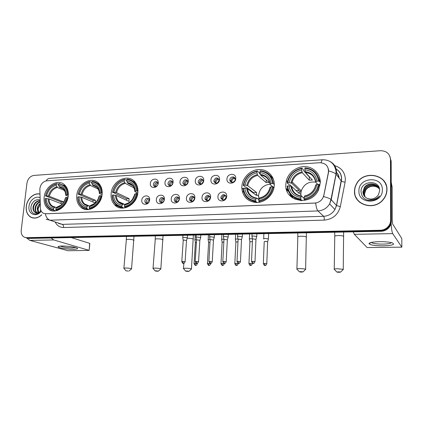 <?xml version="1.0" encoding="UTF-8"?>
<svg xmlns="http://www.w3.org/2000/svg" width="423" height="423" viewBox="0 0 423 423"><rect width="100%" height="100%" fill="white"/><g stroke="black" fill="none" stroke-linecap="round" stroke-linejoin="round"><path stroke-width="0.63" d="M285.832 184.449C284.235 201.797 311.191 206.805 318.54 189.895L320.317 182.614C320.534 174.08 313.644 166.932 305.195 166.63C296.756 166.244 288.375 172.6 286.345 180.806L285.832 184.449M76.759 195.558C76.352 200.629 77.784 204.579 81.063 207.407C88.164 213.768 101.446 205.583 102.128 194.21C102.466 189.837 101.383 186.263 98.876 183.492C92.045 175.561 77.541 183.64 76.759 195.558M111.127 193.734C110.784 198.228 111.963 201.93 114.665 204.838C121.782 213.023 137.338 204.811 137.898 192.312C138.162 188.642 137.369 185.459 135.519 182.773C128.989 172.573 111.778 180.521 111.127 193.734M241.834 186.786L241.824 188.087C242.828 196.949 247.767 201.766 256.629 202.532C264.666 202.527 272.565 195.743 274.014 187.495L274.284 185.063C274.67 176.116 267.209 168.893 258.58 169.533C249.956 170.041 242.199 178.078 241.834 186.786M44.151 197.292C43.68 202.749 45.266 206.81 48.915 209.475C55.788 214.551 67.442 206.54 68.23 196.013C68.632 191.143 67.347 187.363 64.375 184.661C57.607 178.347 45.028 186.337 44.151 197.292M149.647 199.905C149.382 205.504 141.139 205.848 141.8 200.275C142.054 194.733 150.265 194.305 149.647 199.905M149.478 200.856L149.086 199.053C147.135 197.61 145.713 198.223 144.803 200.904L145.253 202.596C146.242 203.643 147.363 203.648 148.61 202.612M164.383 199.212C164.145 204.869 155.722 205.224 156.367 199.587C156.595 193.988 164.986 193.549 164.383 199.212M159.355 200.227L159.72 201.792C161.708 203.373 163.183 202.781 164.15 200.005L163.823 198.509C161.84 196.854 160.354 197.425 159.355 200.227M179.447 198.503C179.241 204.219 170.628 204.584 171.252 198.889C171.447 193.226 180.024 192.777 179.447 198.503M174.223 199.54L174.503 200.936C176.513 202.76 178.057 202.215 179.13 199.312L178.887 197.99C176.888 196.082 175.334 196.6 174.223 199.54M194.85 197.779C194.67 203.558 185.861 203.928 186.464 198.17C186.633 192.449 195.405 191.994 194.85 197.779M189.425 198.831L189.615 200.026C191.63 202.125 193.237 201.649 194.437 198.599L194.279 197.488C192.285 195.299 190.667 195.743 189.425 198.831M210.596 197.033C210.448 202.881 201.443 203.262 202.025 197.441C202.162 191.656 211.13 191.185 210.596 197.033M204.965 198.107L205.076 199.059C207.064 201.475 208.735 201.078 210.088 197.869L210.009 197.018C208.047 194.501 206.371 194.866 204.965 198.107M226.702 196.277C226.585 202.189 217.374 202.575 217.935 196.69C218.041 190.842 227.214 190.366 226.702 196.277M220.859 197.372L220.901 198.033C222.826 200.798 224.56 200.497 226.099 197.129L226.072 196.568C224.19 193.697 222.45 193.967 220.859 197.372M158.244 183.069C157.996 188.632 149.7 189.081 150.345 183.54C150.583 178.03 158.847 177.501 158.244 183.069M158.006 184.248L157.747 182.514C155.807 180.864 154.332 181.435 153.322 184.222L153.655 185.713C154.58 186.876 155.706 186.966 157.044 185.977M173.07 182.191C172.854 187.817 164.378 188.272 165.002 182.673C165.213 177.105 173.657 176.565 173.07 182.191M167.963 183.365L168.222 184.708C170.189 186.506 171.712 185.967 172.79 183.08L172.563 181.805C170.606 179.934 169.073 180.452 167.963 183.365M188.23 181.298C188.034 186.977 179.373 187.447 179.981 181.784C180.161 176.158 188.79 175.608 188.23 181.298M182.926 182.487L183.106 183.656C185.084 185.702 186.665 185.216 187.86 182.202L187.706 181.107C185.745 178.982 184.153 179.442 182.926 182.487M203.722 180.378C203.563 186.125 194.702 186.601 195.289 180.88C195.442 175.196 204.261 174.625 203.722 180.378M198.218 181.594L198.329 182.551C200.291 184.872 201.935 184.454 203.262 181.298L203.172 180.42C201.237 178.02 199.587 178.411 198.218 181.594M219.569 179.442C219.437 185.248 210.379 185.739 210.945 179.949C211.061 174.207 220.082 173.626 219.569 179.442M213.858 180.679L213.906 181.393C215.825 184.016 217.528 183.677 219.014 180.378L218.977 179.749C217.089 177.036 215.386 177.348 213.858 180.679M235.775 178.485C235.68 184.354 226.411 184.856 226.95 179.003C227.04 173.197 236.267 172.605 235.775 178.485M229.848 179.743L229.858 180.187C230.064 183.36 235.088 182.657 235.119 179.431L235.114 179.082C234.998 175.825 229.879 176.481 229.848 179.743M146.765 203.394L146.231 201.607C146.538 199.926 147.453 199.027 148.981 198.916M161.285 202.739L160.735 200.941C161.057 199.191 162.02 198.287 163.622 198.228M176.116 202.062L175.556 200.259C175.899 198.44 176.909 197.53 178.591 197.525M191.27 201.369L190.704 199.561C191.069 197.673 192.132 196.758 193.893 196.817M206.757 200.65L206.191 198.852C206.577 196.88 207.698 195.96 209.549 196.098M222.593 199.91L222.027 198.128C222.44 196.066 223.619 195.151 225.559 195.368M155.172 186.659L154.718 184.994C155.045 183.249 156.008 182.35 157.605 182.292M169.776 185.819L169.311 184.148C169.66 182.334 170.67 181.43 172.341 181.43M184.692 184.951L184.222 183.281C184.592 181.398 185.655 180.489 187.405 180.552M199.931 184.063L199.46 182.403C199.857 180.436 200.973 179.526 202.807 179.664M215.508 183.143L215.043 181.499C215.466 179.447 216.639 178.538 218.564 178.76M231.429 182.197L230.974 180.579C231.429 178.437 232.666 177.528 234.686 177.845M39.857 189.546L39.91 188.314C40.772 183.984 43.035 181.483 46.71 180.817L319.751 162.718C325.895 163.072 328.777 166.287 328.391 172.351L323.807 195.368L322.871 197.953C321.025 201.078 318.318 202.781 314.754 203.056L45.679 213.774L43.003 213.081C41.401 212.008 40.539 210.321 40.423 208.021L39.857 189.546M292.827 198.091L291.717 195.828M335.693 177.137L335.46 176.84M291.643 197.245L291.13 195.257M287.894 189.964L286.202 188.51M39.995 194.072C34.163 192.402 26.972 198.895 26.242 206.398C25.803 211.442 27.321 215.043 30.794 217.205C34.427 218.929 38.081 218.157 41.75 214.879M32.079 217.618L32.703 217.924M354.5 191.138C353.607 204.663 373.8 211.23 382.979 199.91C385.586 196.869 386.913 193.443 386.96 189.631C387.6 174.461 364.171 169.866 356.848 183.222C355.331 185.697 354.548 188.335 354.5 191.138M356.081 197.435L357.562 200.09M327.481 166.63L328.544 169.618L328.502 172.489L323.606 196.605C327.28 197.541 329.744 198.498 330.987 199.476L331.235 199.709L329.628 203.923C326.879 208.253 322.987 210.591 317.953 210.934L49.903 220.198C47.693 219.336 46.144 217.211 45.261 213.821L315.69 203.051C316.177 207.201 316.933 209.829 317.953 210.934L323.627 216.301C328.502 215.984 332.267 213.737 334.921 209.565L336.47 205.493L341.509 178.797C341.414 174.271 339.42 170.892 335.545 168.661C339.59 170.913 341.615 174.318 341.615 178.903L341.345 181.028C342.006 181.541 343.259 181.927 345.094 182.176L340.314 206.662C338.067 214.778 332.727 219.267 324.293 220.119L63.598 227.516C59.918 227.495 57.168 225.776 55.36 222.361M354.886 194.575L354.648 191.799M25.708 237.62L27.812 238.043L380.674 230.768C383.307 230.683 385.617 229.784 387.605 228.076C389.805 226.056 390.931 223.614 390.984 220.753L390.82 160.137L389.932 156.383M390.482 159.36C389.837 153.708 386.463 150.821 380.367 150.704L33.909 175.418C30.165 176.121 27.844 178.702 26.945 183.148L21.219 230.223C20.944 233.639 22.017 235.986 24.434 237.261L26.464 237.663L380.288 230.249C382.931 230.165 385.247 229.261 387.246 227.548C389.451 225.517 390.582 223.069 390.63 220.198L390.482 159.36L390.82 160.137L390.984 220.753C390.931 223.614 389.805 226.056 387.605 228.076C385.617 229.784 383.307 230.683 380.674 230.768L27.812 238.043L25.787 237.641M385.506 183.376L383.709 180.87M27.061 238.001L29.155 238.424L381.06 231.286C383.682 231.196 385.988 230.302 387.965 228.605C390.159 226.591 391.28 224.158 391.328 221.308L391.164 160.904L390.82 160.137M40 194.205C34.226 192.513 27.067 198.947 26.342 206.392C25.909 211.384 27.41 214.947 30.847 217.084C34.448 218.797 38.065 218.03 41.697 214.778M38.821 213.155L38.049 208.983L40.222 203.981M37.985 212.647L37.198 208.354C37.589 206.308 38.615 204.632 40.28 203.336M38.319 212.552L37.71 208.539L40.296 203.912M36.738 212.769C35.352 211.632 34.823 209.919 35.141 207.63C35.844 204.563 37.536 202.554 40.227 201.591M37.034 212.774C35.807 211.595 35.347 209.94 35.659 207.809C36.283 204.991 37.806 203.04 40.238 201.951M40.645 211.595C38.445 213.546 36.521 213.747 34.876 212.198L34.966 212.256C36.817 213.187 38.689 212.832 40.587 211.199M34.876 212.198C33.338 211.109 32.735 209.337 33.063 206.889C34.152 202.791 36.526 200.719 40.196 200.676M35.881 212.632L35.479 212.431C33.888 211.363 33.258 209.581 33.586 207.074C34.554 203.252 36.764 201.168 40.201 200.825M40.174 199.957C35.706 198.905 32.645 201.099 30.99 206.535C30.636 211.754 32.624 214.223 36.944 213.938L40.656 211.664M40.111 197.811C35.87 195.378 29.547 200.227 28.997 206.271C27.796 213.758 35.812 217.697 40.693 211.86M32.745 217.803L33.391 218.051M31.217 210.543C30.567 208.253 30.868 205.901 32.122 203.474M73.528 249.274C67.527 249.396 57.75 247.82 58.136 246.757C58.258 246.313 59.595 246.07 62.144 246.017C67.971 246.086 72.761 246.672 76.521 247.778C78.599 248.661 77.605 249.163 73.528 249.274M60.367 246.096L60.426 246.144C62.895 247.185 66.929 247.767 72.529 247.878L75.606 247.497M26.543 237.906L29.848 240.391L68.034 250.728L89.147 250.39L89.66 243.347L71.191 237.567M50.982 237.98L53.747 239.941L88.978 250.321M386.564 186.305L385.348 183.439M386.791 189.636C387.426 174.636 364.251 170.072 356.991 183.286C355.484 185.739 354.712 188.357 354.664 191.133C353.781 204.526 373.784 211.014 382.863 199.799C385.432 196.79 386.744 193.406 386.791 189.636M364.922 196.806L364.309 193.803L365.736 189.589C368.623 185.158 376.206 184.703 379.368 188.901M365.033 196.917L364.478 194.051L365.906 189.848C367.608 187.558 369.956 186.347 372.938 186.205C375.582 186.162 377.734 187.082 379.394 188.959M364.515 196.357L363.616 192.793L365.054 188.558C368.095 183.905 376.153 183.656 379.13 188.346M364.615 196.473L363.791 193.047L365.229 188.817C368.227 184.216 376.169 183.915 379.193 188.484M367.317 198.419C371.267 199.825 374.709 198.958 377.639 195.812L378.527 194.474L379.632 190.768C380.214 179.252 360.877 180.452 361.015 191.286C361.57 197.864 365.414 200.941 372.541 200.523C375.169 199.942 377.337 198.651 379.045 196.637L379.558 195.965C375.735 199.799 371.653 200.618 367.317 198.419C364.473 197.07 363.008 194.855 362.923 191.772L364.367 187.511C367.968 181.932 378.03 182.979 379.59 189.562M364.235 195.997L363.098 192.031L364.541 187.775C367.687 182.948 376.121 182.879 378.923 187.939M358.937 190.932C358.144 205.092 382.841 204.219 382.36 189.842C382.82 175.519 358.413 176.925 358.937 190.932M357.689 199.984L359.746 202.305M128.343 271.085L125.985 270.815L128.343 271.085M123.87 268.383C123.537 268.14 124.151 268.018 125.705 268.008C128.481 268.082 130.432 268.319 131.558 268.732L131.394 269.002M55.704 210.866L53.795 210.168L53.515 209.501C48.206 208.576 45.451 204.928 45.261 198.561L46.297 198.509C46.514 204.14 48.962 207.386 53.652 208.243L55.069 207.085L56.465 207.587L52.33 206.038L54.239 206.926M62.192 204.05L49.036 198.969L46.297 198.509M60.97 203.574L61.198 201.977L45.568 195.891C47.233 189.456 50.829 185.512 56.354 184.047L56.751 183.656C50.95 185.174 47.191 189.303 45.462 196.05M65.417 185.697L63.677 185.184M53.398 210.131L55.022 210.95M67.86 194.839C67.87 190.852 66.628 187.754 64.143 185.549L59.014 183.513L58.617 183.905C63.958 184.677 66.771 188.288 67.067 194.728L68.304 195.024M67.96 197.71L66.771 197.441C65.079 204.023 61.42 208.01 55.794 209.401L56.074 210.072C61.98 208.639 65.814 204.462 67.569 197.552M56.074 210.072L57.248 210.501M45.261 198.561L45.161 198.715C45.124 203.214 46.63 206.556 49.681 208.756L53.795 210.168M67.067 194.728L65.999 194.786C65.702 189.097 63.196 185.882 58.48 185.142L58.617 183.905M55.794 209.401L55.931 208.142C60.907 206.863 64.169 203.31 65.702 197.493L66.771 197.441M53.652 208.243L53.515 209.501M58.48 185.142L59.654 187.331L63.159 188.817M68.193 196.33L65.745 195.299L65.999 194.786M61.012 205.16L56.841 207.191L55.931 208.142M65.702 197.493L65.391 197.927M56.751 183.656L58.559 184.433M56.354 184.047L56.217 185.285C51.32 186.622 48.116 190.139 46.604 195.838L45.568 195.891M64.529 190.472L57.396 187.468L56.217 185.285M46.604 195.838L49.338 196.304L63.508 201.866L63.371 202.575M63.508 201.866L61.198 201.977M157.53 271.254L158.403 271.117L155.981 270.805L155.204 270.99L157.53 271.254M153.026 268.526C152.671 268.261 153.343 268.124 155.045 268.108C157.811 268.177 159.741 268.415 160.84 268.822L160.666 269.113M88.93 209.496L87.075 208.756L86.81 208.068C81.195 207.127 78.244 203.389 77.948 196.859L79.038 196.801C79.344 202.58 81.977 205.906 86.937 206.778L88.264 205.594L89.766 206.186M92.849 201.951L93.06 200.428L78.234 194.12C79.889 187.521 83.622 183.466 89.427 181.959L89.301 183.228C84.161 184.608 80.83 188.219 79.323 194.062L82.057 194.548L95.487 200.306L95.228 202.955L81.776 197.282L79.038 196.801M99.828 184.946L98.501 184.296M99.347 184.021L97.348 183.27M86.091 208.629L88 209.586M101.684 193.01C101.663 189.472 100.616 186.58 98.543 184.333C96.793 182.54 94.673 181.562 92.188 181.409L91.812 181.811C97.454 182.593 100.478 186.284 100.88 192.893L102.197 193.242M101.864 195.992L100.616 195.68C98.929 202.437 95.127 206.53 89.211 207.963L89.475 208.655C95.688 207.175 99.669 202.887 101.42 195.791M89.475 208.655L90.654 209.126M77.948 196.859L77.806 197.018C77.806 201.158 79.164 204.388 81.877 206.704L87.075 208.756M100.88 192.893L99.754 192.957C99.357 187.119 96.671 183.825 91.685 183.074L91.812 181.811M89.211 207.963L89.338 206.673C94.567 205.351 97.951 201.708 99.49 195.738L100.616 195.68M86.937 206.778L86.81 208.068M91.685 183.074L92.801 185.332L97.026 187.289M102.07 194.739L99.4 193.517L99.754 192.957M95.059 203.188L90.194 205.7L89.338 206.673M99.49 195.738L99.072 196.219M89.427 181.959L89.803 181.562C83.712 183.122 79.81 187.363 78.086 194.284M89.803 181.562L91.749 182.477M79.323 194.062L78.234 194.12M98.369 189.139L90.422 185.475L89.301 183.228M95.487 200.306L93.06 200.428M188.029 271.434L188.991 271.28L186.596 270.974L185.734 271.18L188.029 271.434M183.492 268.674C183.106 268.383 183.852 268.235 185.723 268.219C188.473 268.282 190.382 268.515 191.45 268.917L191.265 269.229M123.955 208.053L122.173 207.265L121.924 206.556C115.981 205.599 112.809 201.766 112.402 195.061L113.549 195.003C113.961 200.93 116.79 204.341 122.041 205.234L123.267 204.023L124.891 204.727M126.387 200.211L126.577 198.794L112.655 192.254C114.31 185.48 118.186 181.314 124.293 179.759L124.182 181.055C118.773 182.482 115.315 186.194 113.808 192.19L116.542 192.692L129.131 198.667L128.899 201.385L116.283 195.5L113.549 195.003M135.244 182.398L132.949 181.324M120.46 206.995L122.723 208.132M137.369 191.08C137.322 188.182 136.55 185.665 135.059 183.534C133.065 180.854 130.432 179.405 127.159 179.188L126.81 179.595C132.78 180.388 136.032 184.174 136.56 190.958L137.946 191.376M137.634 194.189L136.317 193.819C134.636 200.761 130.686 204.97 124.457 206.45L124.706 207.159C131.246 205.631 135.386 201.226 137.126 193.935M124.706 207.159L125.869 207.677M112.402 195.061L112.206 195.23C112.243 198.842 113.353 201.824 115.548 204.172C117.361 206.017 119.572 207.048 122.173 207.265M136.56 190.958L135.371 191.022C134.858 185.031 131.971 181.657 126.699 180.901L126.81 179.595M124.457 206.45L124.574 205.123C130.078 203.759 133.594 200.01 135.127 193.882L136.317 193.819M122.041 205.234L121.924 206.556M126.699 180.901L127.746 183.217L132.827 185.845M137.808 193.115L134.889 191.635L135.371 191.022M134.625 194.453C133.245 199.54 130.284 202.691 125.747 203.907L124.574 205.123M135.127 193.882L134.593 194.421M124.293 179.759L124.642 179.347C118.239 180.959 114.178 185.322 112.465 192.428M124.642 179.347L126.736 180.441M113.808 192.19L112.655 192.254M134.107 187.912L125.234 183.371L124.182 181.055M137.068 192.74L135.693 193.85M134.35 195.368L132.394 199.397M129.131 198.667L126.577 198.794M301.657 272.1L303.021 271.889L300.705 271.603L299.458 271.873L301.657 272.1M296.909 269.229C296.449 268.854 297.512 268.653 300.092 268.626C302.799 268.668 304.634 268.88 305.612 269.255L305.385 269.641M270.08 184.164C263.349 184.999 259.5 188.811 258.527 195.6L258.934 199.037M257.173 202.522L255.894 201.591L255.709 200.803C248.433 199.778 244.351 195.59 243.458 188.235L244.848 188.166C245.7 194.67 249.343 198.398 255.772 199.349L256.581 198.038L258.828 199.672M253.393 193.152L253.462 192.613L246.329 187.199L245.53 187.103L243.22 185.353L243.606 185.158C245.203 177.718 249.665 173.123 256.983 171.373L256.92 172.796C250.442 174.398 246.466 178.495 244.996 185.078L247.682 185.649L256.528 192.465L256.401 195.431L247.529 188.716L244.848 188.166M256.983 171.373L257.216 170.934L259.399 172.833L259.537 173.615L260.351 174.318M260.478 174.429L261.451 175.27M268.542 179.278L268.124 179.283M292.399 197.805L291.257 195.659M295.148 199.328L294.789 197.985M287.82 189.742L287.508 189.589M252.748 201.036L257.041 202.527M273.237 178.712L269.895 175.191M273.395 183.719C272.306 175.905 267.928 171.574 260.261 170.739L260.029 171.178C267.331 172.002 271.513 176.137 272.571 183.587L273.395 183.719L274.294 184.507M274.014 187.5L272.454 186.728C270.826 194.369 266.268 199.016 258.786 200.671L258.966 201.459C266.569 199.841 271.312 195.172 273.184 187.447L273.274 186.86M258.966 201.459L259.923 202.168M243.458 188.235L243.072 188.431C243.981 196.145 248.253 200.534 255.894 201.591M272.571 183.587L271.127 183.661C270.144 177.089 266.421 173.404 259.971 172.61L260.029 171.178M258.786 200.671L258.844 199.217C265.459 197.689 269.514 193.549 271.011 186.802L272.454 186.728M255.772 199.349L255.709 200.803M259.971 172.61L260.372 174.419C265.982 175.18 269.24 178.416 270.154 184.127L271.127 183.661M271.011 186.802L269.922 187.569C268.573 193.089 265.147 196.536 259.648 197.901L258.844 199.217M272.761 186.776L270.043 184.449L270.154 184.127M257.834 198.44L257.856 198.947M257.216 170.934C249.538 172.748 244.875 177.554 243.22 185.353M244.996 185.078L243.606 185.158M266.273 179.987L266.167 182.593L257.67 175.371L256.92 172.796M266.167 182.593L269.113 182.435L260.716 175.185C265.951 175.91 269.049 178.918 270.017 184.216M269.165 181.092L269.187 180.473M256.528 192.465L253.462 192.613M290.712 196.452L289.861 193.745M288.333 191.09L286.286 188.891M286.329 189.044L287.825 191.138M339.077 272.317L340.594 272.089L338.305 271.809L336.904 272.1L339.077 272.317M334.228 269.414C333.758 269.012 334.942 268.79 337.787 268.758L343.249 269.366L343.016 269.774M315.701 182.144C308.705 181.293 303.899 184.195 301.292 190.852L300.864 193.634L301.054 196.008M302.027 200.639L300.975 199.677L300.822 198.863C293.065 197.816 288.655 193.512 287.582 185.94L289.057 185.861C290.072 192.56 294.006 196.394 300.864 197.367L301.514 196.023L304.1 198.413M291.733 186.554L289.977 184.899L289.168 184.798L287.228 182.974L287.682 182.768C289.258 175.106 293.916 170.369 301.673 168.55L301.631 170.014C294.768 171.68 290.612 175.899 289.158 182.688L291.801 183.265L299.209 190.387L299.119 193.438L291.669 186.406L289.057 185.861M320.306 181.604L319.317 181.266M300.769 190.345L300.081 192.38M301.673 168.55L301.858 168.1L303.666 170.083L303.777 170.892L309.35 176.999L309.271 180.219L302.265 172.674L301.631 170.014M320.259 182.339L318.403 177.248M296.095 198.588L301.504 200.645M319.291 181.24C317.996 173.187 313.263 168.74 305.094 167.894L304.909 168.343C312.692 169.179 317.213 173.43 318.466 181.097L319.291 181.24L320.317 182.403M320.026 185.374L319.222 184.476L318.397 184.333C316.795 192.211 312.026 197.007 304.089 198.725L304.243 199.534C310.35 198.461 314.844 195.13 317.731 189.552L319.222 184.476M304.243 199.534L305.073 200.317M287.582 185.94L287.122 186.141C288.222 194.088 292.838 198.599 300.975 199.677M318.466 181.097L316.933 181.181C315.77 174.408 311.746 170.617 304.867 169.813L304.909 168.343M304.089 198.725L304.132 197.224C311.143 195.643 315.384 191.37 316.859 184.412L318.397 184.333M300.864 197.367L300.822 198.863M304.867 169.813L305.496 172.484L312.391 180.045L309.271 180.219M317.715 184.37L315.579 182.001L316.933 181.181M314.585 188.288C312.549 192.386 309.282 194.913 304.782 195.875L304.132 197.224M316.859 184.412L315.5 185.221M300.087 199.598L300.404 200.597M292.013 190.017L293.541 191.434M301.858 168.1C294.567 169.681 289.813 173.996 287.603 181.049L287.228 182.974M289.158 182.688L287.682 182.768M299.209 190.387L296.052 190.54M157.922 182.91C156.716 183.534 156.024 184.544 155.849 185.935L155.865 186.612M196.473 239.667L196.219 239.667C195.114 239.704 194.686 239.836 194.924 240.063M196.404 242.353L195.389 242.633L194.078 263.508M154.247 186.035L154.258 186.342M172.637 181.98C171.315 182.583 170.564 183.624 170.374 185.105L170.4 185.808M210.051 239.444L209.501 239.444C208.354 239.481 207.905 239.619 208.153 239.852M209.993 242.157L208.634 242.442L207.402 263.513M168.777 185.025L168.777 185.396M187.722 181.15L187.59 181.07C186.199 181.657 185.406 182.72 185.216 184.259L185.248 184.978M223.899 239.228L223.043 239.212C221.848 239.254 221.382 239.397 221.636 239.635M223.846 241.967L222.133 242.247L220.986 263.518M183.624 183.973L183.614 184.402M187.59 181.07L187.474 180.658M203.172 180.42L202.791 180.166C201.369 180.764 200.571 181.837 200.386 183.392L200.417 184.116M238.017 239.011L236.848 238.979C235.606 239.021 235.114 239.169 235.373 239.418M237.975 241.782L235.891 242.051L234.828 263.524M198.81 182.863L198.778 183.365M202.791 180.166L202.649 179.632M218.966 179.696L218.331 179.246C216.883 179.844 216.063 180.933 215.883 182.503L215.92 183.217M252.42 238.799L250.918 238.741C249.628 238.784 249.115 238.937 249.385 239.196M252.383 241.607L249.914 241.85L248.946 263.534M214.35 181.7L214.281 182.271M218.331 179.246L218.189 178.68M235.103 178.977L234.215 178.3C232.735 178.913 231.91 180.013 231.735 181.599L231.767 182.281M268.362 239.185L268.388 238.905L265.274 238.498C263.926 238.546 263.392 238.704 263.666 238.969L263.693 238.984M267.637 241.792L265.38 241.316L264.216 241.649L263.344 263.54M230.255 180.484L230.149 181.123M234.215 178.3L234.072 177.718M243.706 192.042L242.157 190.905M242.596 192.55L243.188 192.983M149.33 199.513L147.416 202.458L147.453 203.31M187.077 238.117L187.188 237.742L184.026 237.34C182.932 237.377 182.509 237.515 182.757 237.742M186.511 240.565L184.137 240.068L183.222 240.349L181.8 261.514M163.95 198.757C162.723 199.376 162.025 200.396 161.85 201.808L161.903 202.702M200.449 237.863L200.555 237.493L197.388 237.092C196.251 237.129 195.807 237.271 196.066 237.509M199.857 240.343L197.499 239.841L196.542 240.137L195.204 261.499M160.238 202.057L160.259 202.363M178.887 197.99C177.549 198.583 176.788 199.635 176.603 201.142L176.666 202.062M214.08 237.604L214.186 237.24L211.014 236.832C209.824 236.875 209.364 237.023 209.628 237.266M213.472 240.111L211.119 239.614L210.12 239.915L208.872 261.483M174.99 201.195L175 201.565M194.205 197.314L194.083 197.24C192.666 197.821 191.868 198.895 191.677 200.46L191.746 201.396M228.103 237.292L228.082 236.986L224.904 236.573C223.667 236.621 223.185 236.769 223.455 237.023M227.352 239.878L225.01 239.376L223.968 239.693L222.805 261.472M190.064 200.28L190.064 200.724M194.083 197.24L194.004 196.965M209.924 196.758L209.528 196.51C208.084 197.097 207.27 198.181 207.085 199.762L207.164 200.703M242.252 237.028L242.252 236.721L239.069 236.304C237.784 236.357 237.282 236.51 237.557 236.774M241.507 239.64L239.18 239.138L238.086 239.471L237.017 261.456M205.493 199.312L205.467 199.83M209.528 196.51L209.411 196.071M225.998 196.209L225.316 195.759C223.846 196.351 223.021 197.451 222.842 199.048L222.916 199.973M256.692 236.758L256.708 236.457L253.52 236.034C252.182 236.087 251.659 236.246 251.939 236.52M255.947 239.397L253.631 238.895L252.489 239.238L251.516 261.44M221.287 198.281L221.224 198.884M225.316 195.759L225.2 195.294M383.058 245.858C374.863 245.789 370.173 245.06 368.993 243.669C369.342 242.527 372.88 241.856 379.605 241.66C384.872 241.633 388.996 241.998 391.984 242.765C395.711 244.431 392.734 245.462 383.058 245.858M371.468 242.39L371.865 242.791C373.773 243.664 377.39 244.103 382.72 244.108C387.806 243.986 390.678 243.484 391.338 242.601M353.263 231.846L354.321 234.331L367.127 247.54L401.839 247.159L401.787 238.509L392.687 224.021L392.253 220.156L392.153 187.13L391.227 185.29M391.122 223.275C391.46 228.838 391.989 232.285 392.713 233.612L401.839 247.159M391.222 182.191L392.153 187.13M334.096 165.472C341.224 167.46 344.983 172.129 345.374 179.484L345.094 182.176M39.884 190.403L39.878 188.647M330.226 161.591C334.297 163.86 336.385 167.36 336.486 172.098L331.235 199.709L336.534 205.552L340.314 206.662M321.147 162.733C321.575 160.703 322.13 159.709 322.818 159.746C330.416 159.91 334.836 163.891 336.074 171.685L336.005 174.065L341.345 181.028L336.534 205.552L334.921 209.565L329.628 203.923L330.987 199.476L336.005 174.065C334.789 172.949 332.335 171.912 328.645 170.961M40.545 210.85L40.539 209.174M58.559 223.439L62.281 224.375L49.903 220.198L46.112 219.246M322.606 159.757L49.94 178.326C48.391 178.363 47.08 179.225 46.017 180.907M26.464 237.663L29.155 238.424M380.288 230.249L381.06 231.286M390.63 220.198L391.328 221.308M63.598 227.516C63.672 225.908 63.233 224.862 62.281 224.375L323.627 216.301C324.066 216.909 324.288 218.183 324.293 220.119M338.881 177.797C338.617 175.582 337.691 173.716 336.095 172.198M53.747 239.941L29.848 240.391M133.911 240.518L133.938 240.206C132.838 239.677 130.908 239.392 128.153 239.355C126.609 239.402 126.001 239.587 126.318 239.91L123.891 268.156M49.036 198.969C49.1 202.115 50.2 204.473 52.33 206.038L55.069 207.085M65.702 195.151C65.401 190.213 63.201 187.389 59.109 186.686M56.841 207.191C61.171 206.022 64.026 202.908 65.406 197.858M48.1 198.752C48.333 203.653 50.49 206.498 54.567 207.296M65.19 191.883L63.101 188.764L59.654 187.331M56.846 186.823C52.579 188.039 49.761 191.122 48.402 196.087M57.396 187.468C53.33 188.642 50.644 191.587 49.338 196.304M162.966 240L162.992 239.667C161.914 239.138 160.005 238.858 157.266 238.826C155.574 238.884 154.903 239.085 155.252 239.439L153.047 268.282M81.776 197.282C81.866 200.153 82.845 202.411 84.722 204.055L87.217 205.388M99.363 193.337C98.971 188.267 96.613 185.38 92.283 184.666M90.194 205.7C94.747 204.494 97.713 201.3 99.093 196.113M80.856 197.055C81.174 202.078 83.49 204.996 87.799 205.805M99.04 190.868L97.131 187.4L92.801 185.332M89.898 184.809C85.42 186.062 82.496 189.229 81.137 194.321M90.422 185.475C86.155 186.68 83.368 189.705 82.057 194.548M193.327 239.455L193.348 239.095C192.296 238.572 190.408 238.302 187.685 238.276L187.204 238.292M116.283 195.5C116.383 197.975 117.176 200.031 118.667 201.676L121.956 203.759M134.863 191.423C134.371 186.22 131.839 183.259 127.26 182.535M125.372 204.129C130.157 202.881 133.24 199.598 134.62 194.268M115.379 195.267C115.791 200.423 118.281 203.415 122.839 204.24M134.736 190.075L133.197 186.305C131.802 184.486 129.983 183.455 127.746 183.217M124.743 182.688C120.032 183.979 116.997 187.236 115.632 192.46M125.234 183.371C120.745 184.618 117.848 187.722 116.542 192.692M306.432 237.393L306.442 236.965C305.48 236.478 303.661 236.235 300.986 236.23C298.432 236.33 297.374 236.626 297.824 237.129L296.914 268.917M247.54 188.727C248.026 192.83 250.099 195.712 253.752 197.361M259.373 198.133C265.121 196.743 268.674 193.115 270.033 187.257M246.715 188.462C247.524 194.115 250.723 197.388 256.306 198.271M257.327 174.604C251.685 176.053 248.195 179.643 246.858 185.38M257.67 175.371C252.304 176.766 248.973 180.193 247.682 185.649M343.682 236.711L343.688 236.261C342.752 235.791 340.954 235.553 338.284 235.558C335.471 235.669 334.297 235.992 334.762 236.531L334.233 269.086M291.717 186.448C292.256 190.44 294.329 193.327 297.929 195.103M315.78 181.663C314.712 175.783 311.191 172.457 305.21 171.685M304.555 196.113C310.646 194.67 314.363 190.932 315.706 184.888M290.929 186.173C291.881 191.994 295.339 195.357 301.298 196.261M315.553 181.821C314.453 176.333 311.101 173.219 305.496 172.484M301.974 171.886C296 173.388 292.351 177.089 291.029 183M302.265 172.674C297.147 173.911 293.768 177.004 292.119 181.953L291.817 183.281M320.311 181.864L319.661 181.663M197.34 263.836L197.345 263.709C195.844 266.559 195.807 264.925 195.685 265.38L195.008 263.423L194.072 263.635C195.796 266.85 195.5 264.766 195.685 265.38L195.727 265.38M197.372 263.339L197.345 263.709L195.008 263.423M210.696 263.836L210.702 263.709C209.195 266.59 209.152 264.941 209.031 265.401L208.375 263.423L207.397 263.645C209.152 266.887 208.846 264.777 209.031 265.401L209.068 265.401M210.717 263.413L210.702 263.709L208.375 263.423M224.312 263.841L224.317 263.709C222.815 266.622 222.752 264.957 222.63 265.422L222.001 263.423L220.975 263.651C222.762 266.918 222.45 264.793 222.63 265.422L222.667 265.422M224.333 263.413L224.317 263.709L222.001 263.423M235.891 263.423L234.823 263.661C236.261 266.659 236.357 264.967 236.499 265.443L235.891 263.423L238.197 263.703L238.212 263.339M238.191 263.841L238.197 263.703C236.695 266.654 236.621 264.972 236.499 265.443M252.346 263.841L252.351 263.703C250.828 266.696 250.776 264.983 250.638 265.464L250.056 263.429L248.941 263.672C250.411 266.691 250.501 264.983 250.638 265.464L250.675 265.464M252.378 263.18L252.351 263.703L250.056 263.429M266.786 263.841L266.791 263.698C265.263 266.728 265.205 264.999 265.062 265.485L264.507 263.429L263.339 263.682C264.846 266.728 264.914 264.999 265.062 265.485L265.094 265.485M267.643 241.618L266.791 263.698L264.507 263.429M185.105 261.858L185.115 261.726C183.577 264.613 183.55 262.958 183.434 263.418L182.71 261.425L181.795 261.641C183.534 264.909 183.238 262.794 183.434 263.418L183.476 263.418M186.522 240.401L185.115 261.726L182.71 261.425M198.54 261.842L198.546 261.705C197.012 264.629 196.975 262.953 196.854 263.418L196.156 261.409L195.199 261.631C196.97 264.925 196.663 262.789 196.854 263.418L196.896 263.418M199.868 240.174L198.546 261.705L196.156 261.409M212.235 261.821L212.246 261.684C210.707 264.639 210.665 262.947 210.538 263.418L209.866 261.388L208.862 261.626C210.665 264.941 210.347 262.783 210.538 263.418L210.575 263.418M213.478 239.941L212.246 261.684L209.866 261.388M226.205 261.8L226.215 261.657C224.676 264.65 224.624 262.942 224.491 263.423L223.846 261.372L222.799 261.615C224.248 264.655 224.343 262.937 224.491 263.423L224.528 263.423M227.357 239.704L226.215 261.657L223.846 261.372M240.454 261.784L240.46 261.636C238.926 264.666 238.852 262.942 238.725 263.423L238.107 261.351L237.007 261.604C238.498 264.671 238.572 262.937 238.725 263.423L238.762 263.423M241.517 239.46L240.46 261.636L238.107 261.351M254.995 261.763L255 261.615C253.462 264.676 253.382 262.937 253.25 263.423L252.658 261.329L251.511 261.594C253.017 264.682 253.091 262.932 253.25 263.423L253.282 263.423M255.957 239.212L255 261.615L252.658 261.329M392.713 233.612L354.321 234.331M391.227 185.068L392.126 186.86M86.519 209.565L81.063 207.407M122.157 208.127L114.665 204.838M243.119 189.044L241.824 188.087M52.949 210.934L48.915 209.475M146.681 203.289L145.253 202.596M161.1 202.495L159.72 201.792M175.836 201.649L174.503 200.936M190.895 200.751L189.615 200.026M206.297 199.799L205.076 199.059M222.07 198.789L220.901 198.033M155.045 186.474L153.655 185.713M169.565 185.486L168.222 184.708M184.402 184.444L183.106 183.656M199.571 183.355L198.329 182.551M215.096 182.213L213.906 181.393M230.984 181.023L229.858 180.187M300.875 194.569L299.822 193.575M287.423 181.827L286.345 180.806M32.122 217.639L30.794 217.205M387.246 227.548L387.965 228.605M339.124 178.12C338.992 175.883 338.109 173.98 336.475 172.404M35.479 212.431L34.966 212.256M59.379 246.212L58.136 246.757M89.829 243.421L89.147 250.39M364.541 187.775L364.367 187.511M126.345 239.603L126.371 236.452M129.137 270.958L131.638 268.79M134.001 236.293L131.558 268.732M65.914 186.316L64.143 185.549M125.906 270.72L123.997 268.441M155.273 239.106L155.289 235.865M158.403 271.117L160.925 268.88M163.035 235.706L160.84 268.822M89.819 206.133L84.722 204.055L88.264 205.594M100.124 185.084L98.543 184.333M155.114 270.889L153.163 268.584M188.991 271.28L191.545 268.975M193.374 235.093L191.45 268.917M125.028 204.558L118.667 201.676L123.267 204.023M136.412 184.248L135.059 183.534M183.841 263.365L183.508 268.409M185.639 271.069L183.63 268.737M297.834 236.7L297.792 232.973M303.021 271.889L305.718 269.329M306.405 232.798L305.612 269.255M258.516 196.098L256.354 194.453M273.903 188.066L273.184 187.447M256.581 198.038C251.251 197.155 248.238 194.051 247.529 188.716M299.341 271.746L297.073 269.303M334.709 232.222L334.767 236.087M340.594 272.089L343.36 269.44M343.629 232.042L343.249 269.366M318.371 190.239L317.731 189.552M301.514 196.018C295.809 195.119 292.526 191.915 291.669 186.406M291.801 183.265L292.119 181.953L301.292 190.852M336.782 271.973L334.397 269.488M195.384 242.485L194.95 240.079M195.241 235.056L194.94 239.841M208.624 242.294L208.179 239.867M208.449 234.786L208.169 239.624M222.123 242.093L221.663 239.656M221.911 234.511L221.647 239.402M235.875 241.898L235.405 239.434M235.632 234.236L235.389 239.18M249.903 241.692L249.411 239.212M249.618 233.951L249.396 238.953M268.616 233.565L268.409 238.921M263.878 233.66L263.677 238.72M267.664 241.628L268.436 238.937M187.495 235.209L187.326 237.811M183.212 240.195L182.789 237.763M182.926 235.304L182.773 237.515M186.538 240.412L187.352 237.832M200.83 234.939L200.671 237.557M196.531 239.978L196.092 237.525M196.219 235.035L196.082 237.271M199.889 240.185L200.698 237.573M214.424 234.665L214.276 237.292M210.109 239.756L209.66 237.287M209.776 234.76L209.644 237.023M213.499 239.952L214.302 237.314M228.288 234.384L228.15 237.028M223.952 239.529L223.487 237.044M223.593 234.479L223.471 236.774M227.378 239.714L228.177 237.044M242.427 234.093L242.3 236.753M238.075 239.302L237.589 236.795M237.684 234.194L237.573 236.52M241.533 239.471L242.331 236.774M256.851 233.803L256.74 236.473M252.473 239.069L251.971 236.542M252.055 233.903L251.955 236.256M255.973 239.222L256.766 236.494M371.304 242.427L368.993 243.669M371.865 242.791L371.865 242.31"/></g></svg>

